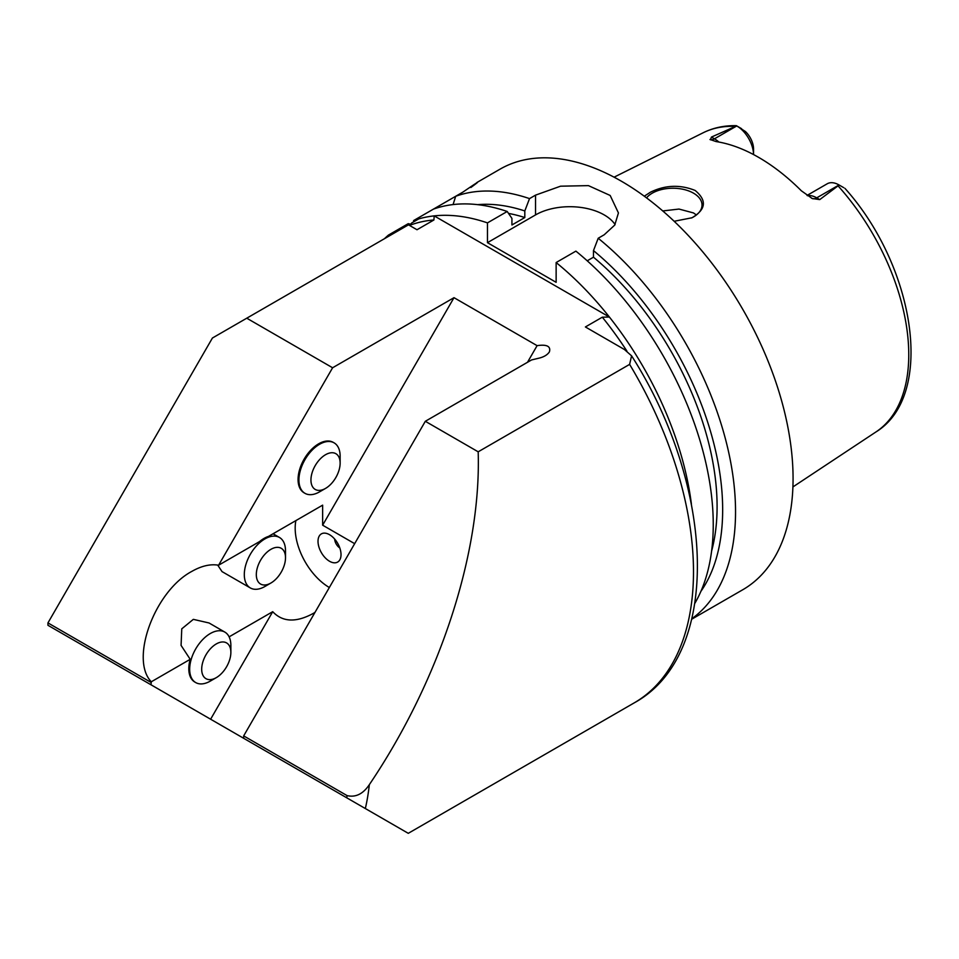 <?xml version="1.0" encoding="UTF-8"?>
<svg xmlns="http://www.w3.org/2000/svg" width="959" height="959" viewBox="0 0 959 959"><rect width="100%" height="100%" fill="white"/><g stroke="black" fill="none" stroke-linecap="round" stroke-linejoin="round"><path stroke-width="1.44" d="M230.867 652.372L230.867 645.431A29.142 16.818 120 0 0 224.838 632.101A29.142 16.818 120 0 0 195.708 648.919A29.142 16.818 120 0 0 195.708 682.568A29.142 16.818 120 0 0 210.273 681.118L216.278 677.653A20.642 11.916 120 0 0 230.867 652.372A20.642 11.916 120 0 0 216.278 643.945A20.642 11.916 120 0 0 201.69 669.226A20.642 11.916 120 0 0 216.278 677.653M195.708 682.568L194.845 682.065A29.142 16.818 -60 0 1 190.206 659.312L181.071 645.395L181.766 628.84L193.334 619.358L209.05 622.978L224.838 632.101M229.117 636.848L272.716 611.686L210.62 719.214L150.959 684.762L151.306 681.777L190.206 659.312M285.506 557.754L285.506 550.814A29.142 16.818 120 0 0 279.465 537.472A29.142 16.818 120 0 0 250.335 554.302A29.142 16.818 120 0 0 250.335 587.939A29.142 16.818 120 0 0 264.9 586.5L270.906 583.024A20.642 11.916 120 0 0 285.506 557.754A20.642 11.916 120 0 0 270.906 549.327A20.642 11.916 120 0 0 256.317 574.597A20.642 11.916 120 0 0 270.906 583.024M151.306 681.777C129.561 659.504 154.663 591.092 191.824 571.396C201.534 565.87 210.453 563.82 218.592 565.223L259.565 541.571A29.142 16.818 -60 0 1 268.508 536.405L322.644 505.153L322.644 525.184L454.003 297.674L537.1 345.648L527.486 362.298M222.02 571.588L217.705 565.079M295.875 520.617A48.561 28.039 -120 0 0 329.345 587.519M272.716 611.686C282.581 622.163 296.091 622.751 313.221 613.448L314.972 612.393M340.133 463.125L340.133 456.196A29.142 16.818 120 0 0 334.104 442.854A29.142 16.818 120 0 0 304.962 459.673A29.142 16.818 120 0 0 304.962 493.322A29.142 16.818 120 0 0 319.527 491.871L325.545 488.407A20.642 11.916 120 0 0 340.133 463.125A20.642 11.916 120 0 0 325.545 454.71A20.642 11.916 120 0 0 310.944 479.979A20.642 11.916 120 0 0 325.545 488.407M304.962 493.322L304.099 492.818A29.142 16.818 -60 0 1 298.069 479.488A29.142 16.818 -60 0 1 310.788 450.167A29.142 16.818 -60 0 1 333.241 442.363L334.104 442.854M183.577 703.594L117.25 665.306L183.577 703.594M299.819 770.712L210.62 719.214M537.1 345.648C546.87 344.233 550.969 346.307 549.399 351.881C547.265 355.094 543.405 357.263 537.855 358.426L531.55 359.949L425.317 421.289L243.67 735.901L243.67 738.298L408.126 833.239M354.662 543.669L322.644 525.184M218.592 565.223L332.605 367.765L454.003 297.674M150.959 682.376L47.95 622.906L47.95 625.292L150.959 684.762M341.02 554.614A16.267 9.386 -120 0 0 325.413 533.192A16.267 9.386 -120 0 0 321.385 552.66A16.267 9.386 -120 0 0 340.265 558.917A16.267 9.386 -120 0 0 341.02 554.614M47.95 622.906L212.418 338.024L246.763 318.196L332.605 367.765M425.317 421.289L478.181 451.809C481.346 553.211 439.773 680.339 369.335 784.654C363.077 793.968 355.669 797.624 347.086 795.61L243.67 735.901M246.763 318.196L408.486 224.826L417.009 229.74L433.924 219.971L434.187 215.883L609.409 317.045A242.795 140.182 -120 0 0 556.136 262.538L556.136 282.318L487.46 242.675L487.46 222.884A242.795 140.182 -120 0 0 434.187 215.883A242.795 140.182 -120 0 0 418.795 218.88L411.759 222.944L409.577 225.449M384.451 238.707A242.795 140.182 -120 0 1 388.467 235.075L389.606 235.734M691.415 504.17A242.795 140.182 -120 0 0 609.409 317.045L602.312 317.189L585.398 326.959L624.381 349.472L631.573 355.825L629.619 364.384L478.181 451.809M418.795 218.88A242.795 140.182 -120 0 0 413.641 220.546L413.641 221.853M433.924 219.971A240.373 138.779 -120 0 0 409.961 225.233M615.091 224.526A48.561 28.039 0 0 0 535.542 214.912L487.46 242.675M487.46 222.884L507.215 211.483L511.926 218.388L511.926 224.981L524.813 217.537L524.813 210.956L529.524 198.609L535.542 195.133L560.559 186.19L588.43 185.626L610.176 195.468L618.435 212.946L614.743 225.077L604.206 234.775L598.2 238.252L593.477 250.611L593.477 257.192L587.22 260.812M694.951 603.151A242.795 140.182 -120 0 0 575.891 251.126L556.136 262.538M626.922 351.114A240.373 138.779 -120 0 0 602.312 317.189M507.215 211.483A242.795 140.182 -120 0 0 433.396 209.146L413.641 220.546M470.881 187.496C481.718 179.525 479.08 181.047 462.957 192.076L455.693 196.271L453.08 204.567M471.84 186.609L477.174 182.45M433.396 209.146L455.693 196.271A242.795 140.182 -120 0 1 529.524 198.609M388.467 235.075L408.222 223.675L410.752 224.226M524.813 217.537A223.375 128.962 -120 0 0 508.522 213.401M524.813 210.956A231.251 133.517 -120 0 0 477.606 204.651M691.871 618.687A242.795 140.182 -120 0 0 735.541 511.794A242.795 140.182 -120 0 0 598.2 238.252M691.751 619.19L742.781 589.737A242.795 140.182 -120 0 0 793.069 478.577A242.795 140.182 -120 0 0 687.088 234.236A242.795 140.182 -120 0 0 499.987 169.192L476.803 182.57M711.59 551.137A223.375 128.962 -120 0 0 593.477 257.192M700.885 591.379A231.251 133.517 -120 0 0 593.477 250.611M334.667 539.066A7.648 4.411 -120 0 0 339.798 547.949M644.292 196.211L650.382 192.232C665.162 185.003 680.087 184.416 695.143 190.457C707.071 200.395 706.016 209.494 691.954 217.777L674.153 221.277M691.595 217.945A29.142 16.818 0 0 0 702.024 205.046A29.142 16.818 0 0 0 693.489 193.155A29.142 16.818 0 0 0 646.534 197.878M696.414 214.972L693.489 212.934L678.996 209.062L662.753 210.944M843.788 187.7L839.149 185.027L819.753 199.592L816.72 197.854A23.699 13.678 -120 0 0 810.703 195.66A23.699 13.678 -120 0 0 807.49 195.72M741.535 128.662L736.788 125.929A23.699 13.678 -120 0 1 753.546 154.555L753.546 149.005A16.411 9.482 60 0 0 745.407 131.515L736.356 125.677C724.357 125.413 713.316 127.763 703.223 132.738L614.084 177.175M736.788 125.929L714.467 138.815L711.446 137.065L736.68 125.869M839.149 185.027L839.041 184.967A23.699 13.678 -120 0 0 827.197 183.792L807.046 195.42M711.446 137.065L710.463 139.81M718.878 142.04A23.699 13.678 -120 0 0 714.467 138.815A9.71 5.61 -60 0 1 709.972 139.475L716.085 141.572A174.814 100.935 -120 0 1 801.364 190.805L812.225 198.513L819.753 199.592M811.41 198.069L812.225 198.513A9.71 5.61 120 0 0 816.72 197.854L839.041 184.967M346.702 797.78A271.936 157 -120 0 0 347.086 795.61M535.542 214.912L535.542 195.133M365.343 808.533A286.501 165.416 -120 0 0 369.335 784.654M631.585 355.813C715.402 487.136 722.259 654.853 634.151 702.911A286.501 165.416 -120 0 0 629.619 364.384M844.951 188.372C914.91 266.17 935.732 395.3 875.963 431.946A172.848 99.796 -120 0 0 908.76 354.674A172.848 99.796 -120 0 0 838.274 186.106M734.81 126.372A172.848 99.796 -120 0 0 703.223 132.738M222.02 571.6L250.335 587.939M273.063 533.779L279.465 537.472M634.151 702.911L408.27 833.323M875.963 431.946L792.913 486.932"/></g></svg>
